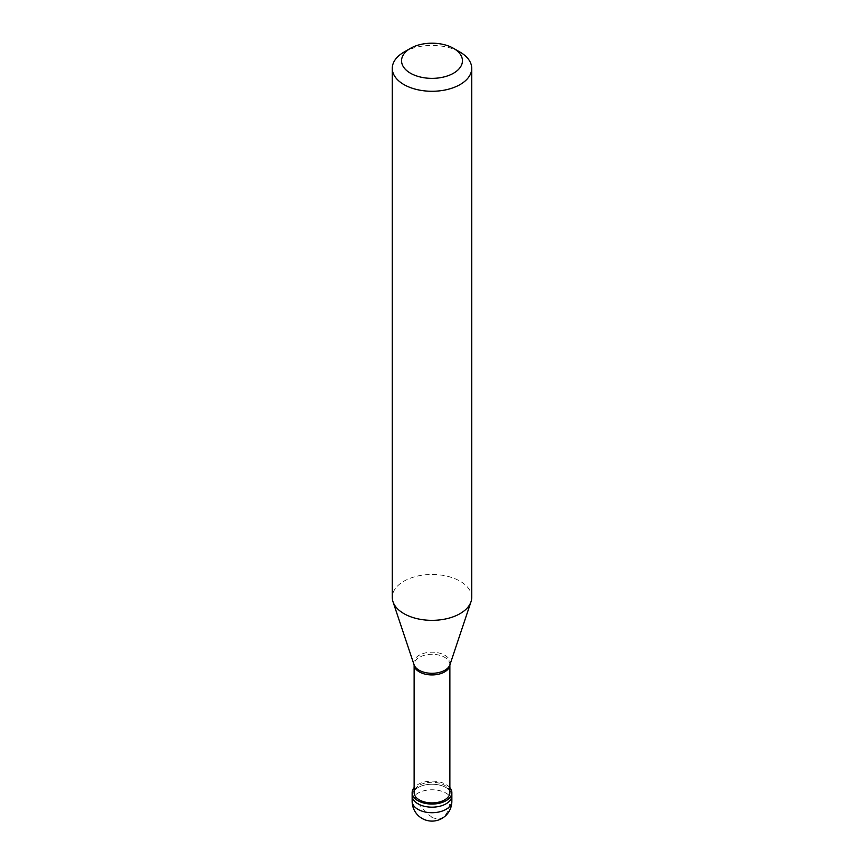 <?xml version="1.0" encoding="UTF-8"?>
<svg xmlns="http://www.w3.org/2000/svg" width="864" height="864" viewBox="0 0 864 864"><rect width="100%" height="100%" fill="white"/><g stroke="black" fill="none" stroke-linecap="round" stroke-linejoin="round"><path stroke-width="0.65" stroke-dasharray="4.32 3.24" d="M417.96 787.601A19.861 11.47 0 0 0 412.139 795.701A19.861 11.47 0 0 1 417.96 787.601A19.861 11.47 180 0 1 439.603 785.106A19.861 11.47 180 0 1 451.861 795.701A19.861 11.47 180 0 0 439.603 785.106A19.861 11.47 180 0 0 417.96 787.601M449.874 787.601A19.861 11.47 180 0 0 417.96 784.49A19.861 11.47 0 0 0 414.126 787.601M449.874 792.59A17.874 10.314 180 0 0 438.836 783.065A17.874 10.314 180 0 0 419.364 785.3A17.874 10.314 0 0 0 414.126 792.59M449.874 665.021L449.874 664.61A17.874 10.314 180 0 0 438.836 655.074A17.874 10.314 180 0 0 419.364 657.31A17.874 10.314 0 0 0 414.126 664.61A17.874 10.314 0 0 0 414.158 665.248M471.722 597.413A39.722 22.928 180 0 0 447.196 576.223A39.722 22.928 180 0 0 403.92 581.191A39.722 22.928 0 0 0 392.278 597.413M449.874 664.61A17.874 10.314 180 0 1 449.842 665.248M403.92 52.132A39.722 22.928 180 0 1 460.08 52.132M432.14 817.376L425.822 812.387L418.91 804.157L415.39 797.818L413.964 791.262M431.86 817.538L438.62 819.299L444.377 816.718L448.427 810.4L450.036 800.852M451.861 801.241A19.861 11.47 180 0 0 439.603 790.646A19.861 11.47 180 0 0 417.96 793.141A19.861 11.47 0 0 0 412.139 801.241M449.939 664.751A18.274 10.552 180 0 0 440.564 653.432A18.274 10.552 180 0 0 419.083 655.29A18.274 10.552 0 0 0 414.061 664.751"/><path stroke-width="1.3" d="M412.139 801.241A19.861 19.861 0 0 0 441.925 818.446A19.861 19.861 0 0 0 451.861 801.241A19.861 11.47 180 0 1 446.04 809.352A19.861 11.47 0 0 1 424.397 811.836A19.861 11.47 0 0 1 412.139 801.241L412.139 795.701A19.861 11.47 0 0 0 424.397 806.296A19.861 11.47 0 0 0 446.04 803.812A19.861 11.47 180 0 0 451.861 795.701A19.861 11.47 180 0 1 446.04 803.812A19.861 11.47 0 0 1 424.397 806.296A19.861 11.47 0 0 1 412.139 795.701L412.139 792.59A19.861 11.47 0 0 0 424.397 803.185A19.861 11.47 0 0 0 446.04 800.701A19.861 11.47 180 0 0 451.861 792.59A19.861 11.47 180 0 0 449.874 787.601M414.126 787.601A19.861 11.47 0 0 0 412.139 792.59M414.126 665.021L414.126 792.59A17.874 10.314 0 0 0 425.164 802.127A17.874 10.314 0 0 0 444.636 799.891A17.874 10.314 180 0 0 449.874 792.59L449.874 665.021M414.061 664.751L414.158 665.248A17.874 10.314 0 0 0 425.671 674.255A17.874 10.314 0 0 0 444.636 671.9A17.874 10.314 180 0 0 449.842 665.248L449.939 664.751A18.274 10.552 180 0 1 444.917 670.216A18.274 10.552 0 0 1 426.643 672.84A18.274 10.552 0 0 1 414.061 664.751L393.001 601.754A39.722 22.928 0 0 0 420.358 619.337A39.722 22.928 0 0 0 460.08 613.624A39.722 22.928 180 0 0 470.999 601.754A39.722 22.928 180 0 0 471.722 597.413L471.722 68.342A39.722 22.928 180 0 1 460.08 84.564A39.722 22.928 0 0 1 416.804 89.532A39.722 22.928 0 0 1 392.278 68.342A39.722 22.928 0 0 1 403.92 52.132L410.465 48.352A30.445 17.582 0 0 0 410.465 73.213A30.445 17.582 0 0 0 453.535 73.213A30.445 17.582 180 0 0 453.535 48.352L460.08 52.132A39.722 22.928 180 0 1 471.722 68.342M392.278 68.342L392.278 597.413A39.722 22.928 0 0 0 393.001 601.754M403.92 52.132L410.465 48.352A30.445 17.582 180 0 1 453.535 48.352M451.861 801.241L451.861 792.59M449.939 664.751L470.999 601.754"/></g></svg>
